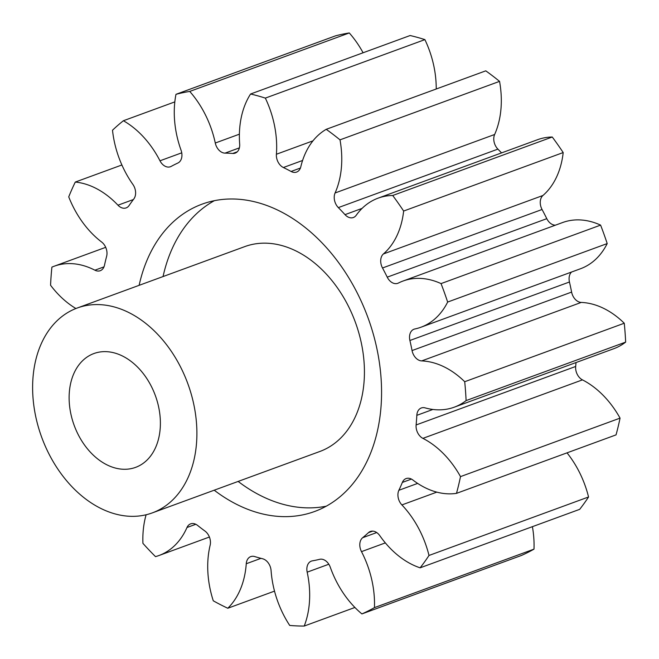 <?xml version="1.0" encoding="UTF-8"?>
<svg xmlns="http://www.w3.org/2000/svg" width="659" height="659" viewBox="0 0 659 659"><rect width="100%" height="100%" fill="white"/><g stroke="black" fill="none" stroke-linecap="round" stroke-linejoin="round"><path stroke-width="0.99" d="M238.146 481.432A163.654 116.725 -110.1 0 0 326.304 506.178M214.216 490.205A163.654 116.725 -110.1 0 0 314.673 511.475A163.654 116.725 -110.1 0 0 379.436 362.944A163.654 116.725 -110.1 0 0 202.033 204.166A163.654 116.725 -110.1 0 0 139.123 285.331M159.602 412.353A60.612 43.23 69.9 0 1 135.614 467.363A60.612 43.23 69.9 0 1 69.912 408.564A60.612 43.23 69.9 0 1 93.899 353.545A60.612 43.23 69.9 0 1 159.602 412.353M34.037 407.04A109.097 77.82 69.9 0 1 77.21 308.025A109.097 77.82 69.9 0 1 195.476 413.877A109.097 77.82 69.9 0 1 152.303 512.891A109.097 77.82 69.9 0 1 34.037 407.04M152.303 512.891L319.837 451.489A109.097 77.82 -110.1 0 0 363.01 352.466A109.097 77.82 -110.1 0 0 244.744 246.614L77.21 308.025M378.085 198.161L537.637 139.675A84.583 60.323 -110.1 0 1 552.258 137.014L392.706 195.492A84.583 60.323 -110.1 0 0 378.085 198.161A84.583 60.323 -110.1 0 0 356.214 215.279A11.055 7.883 69.9 0 1 353.356 217.519A11.055 7.883 69.9 0 1 345.011 214.645A210.929 150.441 -110.1 0 0 338.339 207.601A11.055 7.883 69.9 0 1 334.352 199.38A11.055 7.883 69.9 0 1 335.085 192.972L494.637 134.494A84.583 60.323 -110.1 0 0 500.214 85.448A84.583 60.323 -110.1 0 0 499.555 81.37A276.393 197.132 69.9 0 0 485.774 70.843L326.221 129.321A84.583 60.323 -110.1 0 0 300.809 166.768A11.055 7.883 69.9 0 1 296.599 172.073A11.055 7.883 69.9 0 1 291.08 171.464A210.929 150.441 -110.1 0 0 283.378 167.518A11.055 7.883 69.9 0 1 276.508 157.196A11.055 7.883 69.9 0 1 276.401 154.247A84.583 60.323 -110.1 0 0 275.569 131.726A84.583 60.323 -110.1 0 0 265.338 98.109A276.393 197.132 69.9 0 0 250.577 94.006A84.583 60.323 -110.1 0 0 239.67 144.057A11.055 7.883 69.9 0 1 235.189 153.127A11.055 7.883 69.9 0 1 232.734 153.456A210.929 150.441 -110.1 0 0 225.032 153.127A11.055 7.883 69.9 0 1 215.279 143.019A84.583 60.323 -110.1 0 0 189.734 91.428A276.393 197.132 69.9 0 0 175.978 94.319A84.583 60.323 -110.1 0 0 181.06 150.219A11.055 7.883 69.9 0 1 177.839 163.045A210.929 150.441 -110.1 0 0 171.192 166.389A11.055 7.883 69.9 0 1 170.426 166.735A11.055 7.883 69.9 0 1 159.98 160.804A84.583 60.323 -110.1 0 0 123.398 120.737A276.393 197.132 69.9 0 0 112.508 130.227A84.583 60.323 -110.1 0 0 132.879 184.413A11.055 7.883 69.9 0 1 133.826 198.944A210.929 150.441 -110.1 0 0 129.123 205.501A11.055 7.883 69.9 0 1 126.149 207.898A11.055 7.883 69.9 0 1 117.961 205.196A84.583 60.323 -110.1 0 0 75.291 182.057A276.393 197.132 69.9 0 0 68.734 196.868A84.583 60.323 -110.1 0 0 101.651 242.034A11.055 7.883 69.9 0 1 106.634 256.302A210.929 150.441 -110.1 0 0 104.501 265.19A11.055 7.883 69.9 0 1 100.242 270.717A11.055 7.883 69.9 0 1 94.904 270.198A84.583 60.323 -110.1 0 0 54.079 266.261A84.583 60.323 -110.1 0 0 51.904 267.126A276.393 197.132 69.9 0 0 50.57 285.248A84.583 60.323 -110.1 0 0 75.909 308.519M494.637 134.494A11.055 7.883 -110.1 0 0 493.912 140.902A11.055 7.883 -110.1 0 0 497.899 149.123L338.339 207.601M383.406 253.954L542.958 195.476A11.055 7.883 -110.1 0 0 540.388 204.438A11.055 7.883 -110.1 0 0 542.06 209.496L382.508 267.982A11.055 7.883 69.9 0 1 380.836 262.925A11.055 7.883 69.9 0 1 383.406 253.954A84.583 60.323 -110.1 0 0 403.637 211.045A276.393 197.132 69.9 0 0 392.706 195.492M571.51 272.043A11.055 7.883 -110.1 0 0 569.219 280.75A11.055 7.883 -110.1 0 0 569.45 282.003L409.898 340.489A11.055 7.883 69.9 0 1 409.659 339.237A11.055 7.883 69.9 0 1 414.041 329.195A11.055 7.883 69.9 0 1 414.841 328.973A84.583 60.323 -110.1 0 0 420.961 327.226A84.583 60.323 -110.1 0 0 447.65 302.053A276.393 197.132 69.9 0 0 441.044 283.592A84.583 60.323 -110.1 0 0 403.044 281.031A84.583 60.323 -110.1 0 0 398.407 283.041A11.055 7.883 69.9 0 1 397.797 283.304A11.055 7.883 69.9 0 1 387.237 277.159A210.929 150.441 -110.1 0 0 382.508 267.982M416.117 424.956L575.669 366.47A11.055 7.883 -110.1 0 0 575.76 369.641A11.055 7.883 -110.1 0 0 582.449 379.872L422.897 438.359A11.055 7.883 69.9 0 1 416.208 428.128A11.055 7.883 69.9 0 1 416.117 424.956A210.929 150.441 -110.1 0 0 416.826 415.343A11.055 7.883 69.9 0 1 421.332 407.97A11.055 7.883 69.9 0 1 425.137 407.88A84.583 60.323 -110.1 0 0 454.265 407.18A84.583 60.323 -110.1 0 0 466.102 400.598A276.393 197.132 69.9 0 0 464.71 381.718A84.583 60.323 -110.1 0 0 421.678 360.91A11.055 7.883 69.9 0 1 412.056 350.563A210.929 150.441 -110.1 0 0 409.898 340.489M567.02 452.848A84.583 60.323 -110.1 0 1 588.553 496.985L429.001 555.463A84.583 60.323 -110.1 0 0 401.891 504.926A11.055 7.883 69.9 0 1 398.061 496.878A11.055 7.883 69.9 0 1 398.876 490.28A210.929 150.441 -110.1 0 0 402.352 482.421A11.055 7.883 69.9 0 1 406.092 478.574A11.055 7.883 69.9 0 1 412.913 480.032A84.583 60.323 -110.1 0 0 456.489 493.36A276.393 197.132 69.9 0 0 460.501 476.614A84.583 60.323 -110.1 0 0 422.897 438.359M532.406 526.673A84.583 60.323 -110.1 0 1 532.966 530.165A84.583 60.323 -110.1 0 1 533.996 549.145L374.444 607.623A84.583 60.323 -110.1 0 0 373.414 588.644A84.583 60.323 -110.1 0 0 361.494 551.632A11.055 7.883 69.9 0 1 359.938 546.797A11.055 7.883 69.9 0 1 362.656 537.711A210.929 150.441 -110.1 0 0 368.43 532.678A11.055 7.883 69.9 0 1 370.399 531.459A11.055 7.883 69.9 0 1 379.806 535.676A84.583 60.323 -110.1 0 0 420.121 567.827A276.393 197.132 69.9 0 0 429.001 555.463M354.913 607.466L304.219 626.05A84.583 60.323 -110.1 0 0 308.577 579.928A84.583 60.323 -110.1 0 0 307.176 572.16A11.055 7.883 69.9 0 1 306.995 571.147A11.055 7.883 69.9 0 1 311.369 561.114A11.055 7.883 69.9 0 1 312.341 560.85A210.929 150.441 -110.1 0 0 319.64 559.318A11.055 7.883 69.9 0 1 330.307 567.3A84.583 60.323 -110.1 0 0 361.906 613.924A276.393 197.132 69.9 0 0 374.444 607.623M436.225 88.998A84.583 60.323 -110.1 0 0 435.121 73.248A84.583 60.323 -110.1 0 0 424.89 39.622L265.338 98.109M335.085 192.972A84.583 60.323 -110.1 0 0 340.662 143.926A84.583 60.323 -110.1 0 0 340.003 139.856A276.393 197.132 69.9 0 0 326.221 129.321M146.117 514.761A84.583 60.323 -110.1 0 0 142.929 543.362A276.393 197.132 69.9 0 0 155.499 556.624A84.583 60.323 -110.1 0 0 158.967 555.521A84.583 60.323 -110.1 0 0 186.983 527.513A11.055 7.883 69.9 0 1 190.649 523.856A11.055 7.883 69.9 0 1 197.634 525.454A210.929 150.441 -110.1 0 0 204.941 531.039A11.055 7.883 69.9 0 1 210.147 545.224A84.583 60.323 -110.1 0 0 213.277 600.802A276.393 197.132 69.9 0 0 227.792 608.249A84.583 60.323 -110.1 0 0 246.26 563.742A11.055 7.883 69.9 0 1 250.749 556.608A11.055 7.883 69.9 0 1 254.745 556.575A210.929 150.441 -110.1 0 0 262.579 558.75A11.055 7.883 69.9 0 1 271.088 570.636A84.583 60.323 -110.1 0 0 289.713 625.432A276.393 197.132 69.9 0 0 304.219 626.05M499.555 81.37L340.003 139.856M250.577 94.006L410.129 35.528A276.393 197.132 69.9 0 1 424.89 39.622M501.548 152.904A210.929 150.441 -110.1 0 0 497.899 149.123M552.258 137.014A276.393 197.132 69.9 0 1 563.19 152.558L403.637 211.045M542.958 195.476A84.583 60.323 -110.1 0 0 563.19 152.558M387.237 277.159L546.789 218.673A210.929 150.441 -110.1 0 0 542.06 209.496M546.789 218.673A11.055 7.883 -110.1 0 0 555.422 225.172M420.961 327.226L580.513 268.748A84.583 60.323 -110.1 0 0 607.203 243.575A276.393 197.132 69.9 0 0 600.596 225.114A84.583 60.323 -110.1 0 0 562.597 222.544L403.044 281.031M412.056 350.563L571.608 292.085A210.929 150.441 -110.1 0 0 569.45 282.003M571.608 292.085A11.055 7.883 -110.1 0 0 581.23 302.423L421.678 360.91M454.265 407.18L613.817 348.693A84.583 60.323 -110.1 0 0 625.655 342.112A276.393 197.132 69.9 0 0 624.262 323.231A84.583 60.323 -110.1 0 0 581.23 302.423M575.669 366.47A210.929 150.441 -110.1 0 0 576.007 362.557M456.489 493.36L616.041 434.882A276.393 197.132 69.9 0 0 620.053 418.127A84.583 60.323 -110.1 0 0 582.449 379.872M588.553 496.985A276.393 197.132 69.9 0 1 579.681 509.341L420.121 567.827M533.996 549.145A276.393 197.132 69.9 0 1 521.467 555.446L361.906 613.924M175.978 94.319L335.53 35.841A276.393 197.132 69.9 0 1 349.286 32.95L189.734 91.428M363.093 52.769A84.583 60.323 -110.1 0 0 349.286 32.95M600.596 225.114L441.044 283.592M607.203 243.575L447.65 302.053M624.262 323.231L464.71 381.718M625.655 342.112L466.102 400.598M620.053 418.127L460.501 476.614M274.515 591.123L227.792 608.249M121.89 164.981L75.291 182.057M174.824 101.89L123.398 120.737M214.34 200.698A163.654 116.725 -110.1 0 0 163.053 276.558M276.401 154.247L312.976 140.845M398.876 490.28L417.641 483.401M362.656 537.711L376.709 532.563M232.734 153.456L237.281 151.784M239.39 147.871L225.032 153.127M215.279 143.019L239.398 134.181M159.98 160.804L181.744 152.822M117.961 205.196L133.373 199.545M94.904 270.198L103.982 266.87M195.805 524.284L186.983 527.513M260.989 558.346L246.26 563.742M328.808 564.236L307.176 572.16M385.342 542.892L361.494 551.632M372.681 531.121L368.43 532.678M436.802 492.133L401.891 504.926M411.438 479.093L402.352 482.421M432.872 409.461L416.826 415.343M345.011 214.645L362.088 208.384M291.08 171.464L300.413 168.045M302.588 160.475L283.378 167.518M105.704 247.331L54.079 266.261M209.405 537.027L158.967 555.521"/></g></svg>
